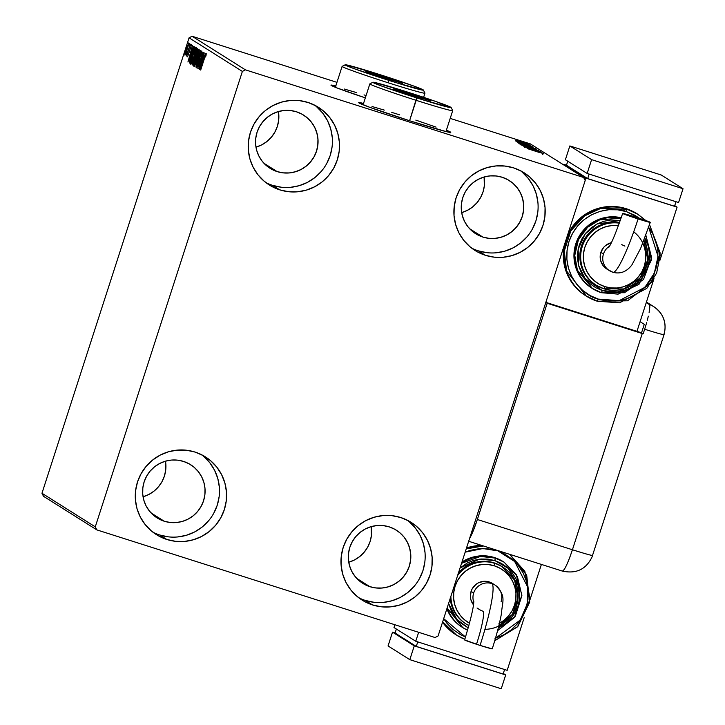 <?xml version="1.0" encoding="UTF-8"?>
<svg xmlns="http://www.w3.org/2000/svg" width="725" height="725" viewBox="0 0 725 725"><rect width="100%" height="100%" fill="white"/><g stroke="black" fill="none" stroke-linecap="round" stroke-linejoin="round"><path stroke-width="1.09" d="M363.379 103.911A48.367 1.604 17.9 0 0 359.165 103.032M363.714 103.494L359.029 102.95L369.759 107.309L410.178 120.93A48.367 1.604 -162.1 0 1 358.712 102.633A48.367 1.604 -162.1 0 1 363.533 103.448M335.639 86.429A48.367 1.604 17.9 0 0 331.425 85.55M335.974 86.012L331.289 85.468L336.853 87.888L365.327 97.875A48.367 1.604 -162.1 0 1 330.972 85.151A48.367 1.604 -162.1 0 1 335.784 85.967M358.685 597.708A45.956 45.548 122.2 0 0 365.436 600.472L372.505 604.931A45.956 45.548 -57.8 0 1 345.317 542.028A45.956 45.548 -57.8 0 1 400.735 517.523L408.936 521.058L416.277 526.142L422.485 532.567L427.306 540.098L430.568 548.435L432.136 557.271L431.964 566.261L430.043 575.052L426.454 583.308L421.334 590.721L414.881 597.001L407.341 601.904L399.004 605.248L390.195 606.897L381.25 606.789L372.505 604.931L364.303 601.397L356.963 596.322L350.755 589.887L345.934 582.356L342.671 574.019L341.103 565.183L341.276 556.202L343.197 547.411L346.786 539.146L351.906 531.733L358.358 525.462L365.898 520.559L374.227 517.215L383.045 515.566L391.989 515.665L400.735 517.523A45.956 45.548 -57.8 0 1 427.922 580.435A45.956 45.548 -57.8 0 1 372.505 604.931L365.436 600.472L374.173 602.33M265.921 182.627A45.956 45.548 122.2 0 0 272.673 185.392L279.741 189.85A45.956 45.548 -57.8 0 1 252.554 126.938A45.956 45.548 -57.8 0 1 307.971 102.443L316.173 105.977L323.513 111.052L329.721 117.486L334.542 125.008L337.805 133.355L339.373 142.182L339.2 151.172L337.279 159.962L333.69 168.218L328.57 175.631L322.118 181.912L314.577 186.814L306.24 190.158L297.431 191.808L288.487 191.699L279.741 189.85L271.54 186.307L264.199 181.232L257.991 174.807L253.17 167.276L249.907 158.929L248.34 150.102L248.512 141.112L250.433 132.322L254.022 124.066L259.142 116.653L265.595 110.372L273.135 105.469L281.463 102.125L290.281 100.476L299.226 100.585L307.971 102.443A45.956 45.548 -57.8 0 1 335.158 165.345A45.956 45.548 -57.8 0 1 279.741 189.85L272.673 185.392L281.409 187.249M471.612 248.086A45.956 45.548 122.2 0 0 478.355 250.85L485.433 255.309A45.956 45.548 -57.8 0 1 458.245 192.397A45.956 45.548 -57.8 0 1 513.662 167.901L521.864 171.435L529.205 176.51L535.403 182.945L540.234 190.467L543.496 198.813L545.064 207.649L544.892 216.63L542.971 225.421L539.382 233.686L534.262 241.09L527.809 247.37L520.269 252.273L511.932 255.617L503.123 257.266L494.169 257.157L485.433 255.309L477.231 251.774L469.891 246.69L463.683 240.265L458.862 232.734L455.599 224.397L454.022 215.561L454.203 206.571L456.125 197.78L459.713 189.524L464.834 182.111L471.286 175.831L478.826 170.928L487.155 167.584L495.972 165.934L504.917 166.043L513.662 167.901A45.956 45.548 -57.8 0 1 540.85 230.804A45.956 45.548 -57.8 0 1 485.433 255.309L478.355 250.85L487.1 252.708M152.993 532.25A45.956 45.548 122.2 0 0 159.745 535.014L166.813 539.472A45.956 45.548 -57.8 0 1 139.626 476.57A45.956 45.548 -57.8 0 1 195.043 452.065L203.245 455.599L210.585 460.683L216.793 467.108L221.614 474.639L224.877 482.977L226.445 491.813L226.273 500.794L224.351 509.593L220.762 517.849L215.642 525.263L209.19 531.543L201.65 536.446L193.321 539.79L184.503 541.439L175.559 541.33L166.813 539.472L158.612 535.938L151.271 530.854L145.063 524.429L140.242 516.898L136.98 508.56L135.412 499.724L135.584 490.743L137.505 481.953L141.094 473.688L146.214 466.275L152.667 460.003L160.207 455.092L168.544 451.757L177.353 450.107L186.298 450.207L195.043 452.065A45.956 45.548 -57.8 0 1 222.231 514.977A45.956 45.548 -57.8 0 1 166.813 539.472L159.745 535.014L168.481 536.872M450.769 132.358L450.769 132.358A48.367 1.604 -162.1 0 1 410.178 120.93L445.766 131.497L450.633 132.43L446.382 130.21A48.367 1.604 -162.1 0 1 450.769 132.367L450.624 132.829M164.203 521.212A31.438 31.166 -57.8 0 1 145.598 478.174A31.438 31.166 -57.8 0 1 190.621 464.716A31.438 31.166 -57.8 0 1 164.203 521.212L151.045 512.928L164.203 521.212L158.585 518.792L153.564 515.321L149.323 510.926L146.024 505.769L143.786 500.06L142.716 494.024L142.834 487.871L144.148 481.862L146.604 476.207L150.102 471.132L154.516 466.837L159.681 463.483L165.382 461.2L171.408 460.067L177.534 460.139L183.516 461.408L189.125 463.828L194.155 467.308L198.396 471.703L201.695 476.851L203.924 482.56L205.003 488.605L204.885 494.749L203.571 500.767L201.115 506.422L197.608 511.487L193.194 515.792L188.038 519.145L182.337 521.429L176.302 522.562L170.185 522.489L164.203 521.212M482.814 237.048A31.438 31.166 -57.8 0 1 464.218 194.01A31.438 31.166 -57.8 0 1 509.24 180.543A31.438 31.166 -57.8 0 1 482.814 237.048L469.664 228.756L482.814 237.048L477.204 234.628L472.183 231.157L467.933 226.753L464.634 221.605L462.405 215.896L461.327 209.851L461.453 203.707L462.767 197.689L465.214 192.034L468.722 186.968L473.135 182.673L478.292 179.32L484.001 177.027L490.028 175.903L496.154 175.976L502.135 177.244L507.745 179.664L512.765 183.135L517.016 187.539L520.314 192.687L522.544 198.396L523.622 204.441L523.495 210.585L522.181 216.603L519.734 222.249L516.227 227.324L511.814 231.619L506.657 234.972L500.948 237.265L494.921 238.389L488.795 238.317L482.814 237.048M277.122 171.589A31.438 31.166 -57.8 0 1 258.526 128.542A31.438 31.166 -57.8 0 1 303.548 115.085A31.438 31.166 -57.8 0 1 277.122 171.589L263.972 163.297L277.122 171.589L271.513 169.17L266.492 165.69L262.251 161.294L258.943 156.147L256.713 150.438L255.635 144.393L255.762 138.248L257.076 132.231L259.532 126.576L263.03 121.51L267.443 117.214L272.609 113.852L278.309 111.568L284.336 110.445L290.462 110.517L296.443 111.786L302.053 114.206L307.074 117.677L311.324 122.081L314.623 127.228L316.852 132.938L317.931 138.983L317.804 145.127L316.499 151.144L314.043 156.79L310.536 161.865L306.122 166.161L300.966 169.514L295.256 171.798L289.23 172.931L283.103 172.858L277.122 171.589M369.886 586.679A31.438 31.166 -57.8 0 1 351.29 543.632A31.438 31.166 -57.8 0 1 396.312 530.174A31.438 31.166 -57.8 0 1 369.886 586.679L356.736 578.387L369.886 586.679L364.276 584.259L359.256 580.779L355.014 576.384L351.707 571.228L349.477 565.527L348.399 559.482L348.526 553.329L349.84 547.321L352.296 541.666L355.794 536.591L360.207 532.295L365.373 528.942L371.073 526.658L377.1 525.525L383.226 525.598L389.207 526.867L394.817 529.286L399.837 532.766L404.088 537.162L407.387 542.318L409.616 548.018L410.694 554.063L410.577 560.217L409.263 566.225L406.807 571.88L403.299 576.955L398.886 581.251L393.729 584.604L388.02 586.888L381.993 588.02L375.867 587.948L369.886 586.679M95.274 526.857L41.968 493.254L189.071 37.827L242.377 71.422L95.274 526.857L96.824 529.884L435.063 637.529L438.099 635.952L585.193 180.516L583.652 177.489L245.403 69.845L192.098 36.25L336.953 82.351L192.098 36.25L189.071 37.827L41.968 493.254L43.509 496.29L96.824 529.884L435.063 637.529L438.099 635.952L585.193 180.516L583.652 177.489L245.403 69.845L242.377 71.422L95.274 526.857L96.824 529.884L43.509 496.29L41.968 493.254L95.274 526.857M185.935 53.451L188.844 42.974L185.682 50.895L184.839 54.946L185.935 53.451L188.844 42.974L185.147 52.961L184.911 55.145L185.935 53.451M190.439 44.225L186.171 55.943L187.059 54.167L186.642 55.988L190.439 44.225L186.189 55.472L187.059 54.167L186.642 55.988L190.439 44.225M187.594 56.831L191.554 44.669L187.594 56.831M194.663 46.88C193.965 47.143 192.877 49.608 191.4 54.266L189.352 62.214L190.158 62.468L189.352 62.214L189.905 63.265L195.107 47.161L194.463 46.88L193.548 48.385L190.439 57.402L189.379 61.906L189.905 63.265L195.107 47.161L194.608 46.862M197.553 48.702L195.632 52.988L194.599 57.302L195.179 57.483L194.599 57.302L193.312 60.61L192.732 65.051L197.934 48.947L197.245 48.947L196.185 51.366L192.841 62.16L192.732 65.051L197.934 48.947L197.535 48.693M200.499 50.56L194.663 66.265L199.23 54.438L195.904 67.044L200.472 50.542L194.663 66.265L199.23 54.438L195.904 67.044L200.499 50.56M203.816 52.653L199.946 64.634L202.864 52.055L197.662 68.15L201.686 56.242L198.768 68.848L203.961 52.744L199.946 64.634L202.9 52.073L197.662 68.15L201.686 56.242L198.768 68.848L203.816 52.653M204.151 59.35L205.392 55.789L205.51 56.949L205.991 55.762L206.253 53.704L205.429 55.064L200.689 70.062L204.151 59.35L205.692 55.327L205.51 56.949L205.991 55.762L206.226 53.677L204.06 59.097L200.689 70.062L204.151 59.35M199.692 69.428L205.501 53.713L203.48 58.652L202.946 58.317L204.26 52.934L199.665 69.419L205.501 53.713L203.48 58.652L202.946 58.317L204.26 52.934L199.692 69.428M201.84 50.913L200.028 55.009L198.532 62.187L197.209 66.283L197.309 63.954L196.874 64.869L196.366 67.833L197.916 64.289L200.172 55.127L201.314 52.562L201.133 54.701L201.84 50.913L200.544 53.514L197.925 63.7L196.43 66.782L196.484 67.769L197.698 64.942L201.831 50.904M197.118 58.036L199.157 50.188L199.094 49.173L198.496 49.807L194.001 62.867L193.738 66.111L195.723 62.033L199.094 49.173C198.26 49.916 197.1 52.581 195.623 57.184C194.119 61.824 193.448 64.806 193.638 66.111L193.638 66.111C194.481 65.323 195.641 62.631 197.118 58.036M194.282 56.251L196.212 47.379L193.765 52.553L191.173 61.081L190.693 64.027L191.183 64.036L194.282 56.251C195.768 51.665 196.43 48.72 196.257 47.397C195.424 48.131 194.273 50.795 192.796 55.399C191.282 60.039 190.621 63.021 190.802 64.326L190.829 64.335C191.654 63.537 192.814 60.846 194.282 56.251L194.291 56.215M187.929 62.015L193.738 46.3L191.717 51.239L191.183 50.904L192.497 45.512L187.929 62.015L193.738 46.3L191.717 51.239L191.183 50.904L192.497 45.512L187.929 62.015M190.539 45.648L190.847 44.234L190.539 45.648M189.415 44.941L189.723 43.527L189.415 44.941M187.585 43.79L187.893 42.367L187.585 43.79M530.347 143.894L583.652 177.489L530.347 143.894L450.198 118.392L530.347 143.894M517.405 140.269L527.202 143.287L517.405 140.269M528.634 144.239L516.336 140.188L528.634 144.239M517.75 141.094L529.893 144.982L517.75 141.094M532.848 146.903L516.88 141.792L532.848 146.903M536.128 148.96L519.807 143.659L536.128 148.96M538.684 150.573L522.054 145.082L538.657 150.573M542.01 152.667L525.054 146.976L542.01 152.667M538.729 152.268L527.936 148.797L538.738 152.232M527.084 148.253L543.696 153.727L527.084 148.253M538.675 150.954L523.459 146.097L540.306 151.471L523.477 146.106L538.675 150.954L538.385 151.887M529.957 147.547L535.331 148.888L520.713 144.357L529.957 147.547M527.12 145.761L532.503 147.102L517.877 142.571L527.12 145.761M515.321 140.84L531.923 146.314L515.321 140.84M527.963 144.175L526.513 143.668L527.963 144.175M526.848 143.468L525.389 142.961L526.848 143.468M525.018 142.308L523.559 141.81L525.018 142.308M348.743 562.237A31.438 31.166 122.2 0 0 371.191 526.622L371.408 535.53L370.094 541.548L367.638 547.194L364.14 552.269L359.718 556.564L354.561 559.918L348.743 562.237M255.979 147.157A31.438 31.166 122.2 0 0 278.427 111.532L278.645 120.441L277.331 126.458L274.875 132.113L271.377 137.179L266.954 141.475L261.798 144.837L255.979 147.157M461.671 212.615A31.438 31.166 122.2 0 0 484.119 177L484.336 185.899L483.022 191.917L480.566 197.572L477.059 202.637L472.646 206.933L467.489 210.295L461.671 212.615M143.052 496.779A31.438 31.166 122.2 0 0 165.499 461.163L165.717 470.072L164.403 476.089L161.947 481.735L158.449 486.81L154.035 491.106L148.87 494.459L143.052 496.779M177.435 536.98L186.243 535.331L194.581 531.987L202.121 527.084L208.573 520.804M213.694 513.391L217.282 505.135L219.204 496.344M219.376 487.354L217.808 478.527L214.546 470.181L209.715 462.65L203.517 456.224M159.745 535.014A45.956 45.548 122.2 0 0 201.795 454.829M496.054 252.807L504.863 251.158L513.2 247.823L520.74 242.92L527.193 236.64M532.313 229.227L535.902 220.962L537.814 212.171M537.995 203.19L536.418 194.354L533.165 186.017L528.335 178.486L522.136 172.061M478.355 250.85A45.956 45.548 122.2 0 0 520.405 170.665M290.362 187.349L299.171 185.7L307.509 182.365L315.049 177.453L321.501 171.182M326.622 163.768L330.21 155.503L332.132 146.713M332.304 137.732L330.736 128.896L327.473 120.558L322.643 113.028L316.444 106.602M272.673 185.392A45.956 45.548 122.2 0 0 314.713 105.207M383.126 602.439L391.935 600.789L400.272 597.445L407.812 592.543L414.265 586.262M419.385 578.849L422.974 570.593L424.895 561.803M425.067 552.812L423.5 543.986L420.237 535.639L415.407 528.108L409.208 521.683M365.436 600.472A45.956 45.548 122.2 0 0 407.477 520.287M335.82 86.474L332.539 85.722M450.171 132.421A48.367 1.604 17.9 0 0 446.228 130.672M363.56 103.956L360.28 103.204M543.025 153.809L542.762 154.642M530.927 149.477L536.509 151.317L530.927 149.477M522.39 144.909L535.956 149.25L522.362 144.882L522.063 145.807M521.619 144.302L526.74 145.97L521.619 144.302M528.389 146.459L534.325 148.389L528.389 146.459M519.553 143.124L533.12 147.465L519.526 143.106L519.227 144.021M531.507 146.559L518.719 142.336L531.507 146.559M519.163 142.064L524.728 143.94L519.163 142.064M516.581 139.852L525.462 142.771L516.544 139.843M516.508 139.862L525.743 142.798L516.499 139.852L516.2 140.768M523.26 142.725L523.559 141.81M535.92 149.214L535.657 150.166M525.743 142.798L525.462 143.74M200.934 65.54L202.474 60.003L203.1 60.202L202.474 60.003L203.063 60.32L200.934 65.54L202.474 60.003L202.882 60.266L200.934 65.54M199.411 50.098L199.058 50.795M194.653 64.371L194.481 65.395M195.097 64.752L194.164 64.453L195.768 57.284L198.559 50.832L199.022 50.977L198.559 50.832L197.127 58L194.164 64.453L195.061 59.613L197.544 52.445L198.369 50.922L198.641 51.33L196.584 59.106L194.2 64.471L194.653 64.616M193.122 63.302L193.475 60.673L194.953 58.172L193.285 63.356L193.693 60.021L194.789 58.145L193.122 63.302M195.596 58.372L194.717 58.1M195.324 56.487L195.777 53.088L197.091 50.397L195.478 56.541L195.487 54.013L197.254 50.505L195.324 56.487M196.584 48.312L196.23 49.01M191.817 62.595L191.645 63.61M191.328 62.667L192.941 55.499L195.732 49.046L196.194 49.191L195.732 49.046L194.137 56.16L191.328 62.667L192.75 56.079L195.107 49.826L195.696 49.037L195.777 49.871L193.557 57.891L191.328 62.667L191.826 62.83M190.503 61L190.294 62.205M194.427 48.72L190.448 61.571L189.923 60.737L191.545 54.366L193.747 48.783L194.599 48.729L190.294 61.516L189.968 60.238L191.255 55.272L193.258 49.699L194.427 48.72M189.171 58.127L190.711 52.59L191.337 52.789L190.711 52.59L191.291 52.907L189.171 58.127L190.711 52.59L191.119 52.852L189.171 58.127M189.007 52.798L191.554 44.669L189.007 52.798M186.515 48.738L188.754 44.533L185.382 53.704L186.506 48.774L188.409 44.986L185.772 53.831L185.364 53.106L186.506 48.774M197.952 50.668L197.091 50.397M196.629 49.327L195.732 49.046M193.747 48.783L194.264 48.62M242.377 71.422L189.071 37.827L192.098 36.25L245.403 69.845L242.377 71.422M646.428 302.044L653.914 306.766A24.188 23.97 122.2 0 0 649.355 304.536L646.256 302.579L649.355 304.536A24.188 23.97 -57.8 0 1 663.873 334.497A24.188 0.797 -162.1 0 1 664.037 334.66A24.188 0.797 -162.1 0 1 644.652 329.232L643.166 333.826A24.188 0.797 -162.1 0 1 642.259 333.545L545.825 302.425L547.185 303.286L477.349 519.499L472.763 531.987L469.555 538.566A24.188 3.118 107.7 0 0 477.349 519.499L572.424 549.758L642.259 333.545L547.185 303.286L477.349 519.499L572.424 549.758C567.748 563.624 564.367 570.72 562.274 571.046A24.188 3.118 -72.3 0 0 562.364 571.092A24.188 3.118 -72.3 0 0 572.424 549.758A24.188 0.797 17.9 0 0 592.715 555.477C586.869 568.971 576.747 574.173 562.364 571.092L562.274 571.046M640.084 321.692L644.271 324.329L641.534 332.802L545.843 302.352L641.534 332.802L644.271 324.329L640.084 321.692M592.552 555.314L664.037 334.66A24.188 0.797 17.9 0 1 644.652 329.232L643.166 333.826L641.534 332.802L643.166 333.826A24.188 0.797 17.9 0 1 642.259 333.545L572.424 549.758C586.144 554.072 592.851 555.93 592.552 555.314L592.488 555.513M644.743 328.951L646.048 324.709L644.743 328.951M646.691 322.489L646.048 324.709L646.691 322.489M648.322 316.173L647.289 320.305L648.322 316.173M649.836 306.938L649.111 312.475L649.836 306.938L649.355 304.536L649.836 306.938M495.248 585.193A14.509 14.382 122.2 0 0 491.831 583.58A60.501 7.785 107.7 0 1 480.05 645.404A14.509 0.48 17.9 0 0 492.23 648.848C496.543 635.417 499.634 623.563 501.51 613.278C502.144 601.596 506.884 595.832 495.112 585.111A14.509 14.382 -57.8 0 1 501.093 601.75M476.787 643.347A31.474 4.051 -72.3 0 0 482.923 611.184A14.509 14.382 -57.8 0 1 479.642 609.662L477.059 608.03M473.778 600.989C473.914 606.218 470.86 619.195 464.616 639.921L480.05 645.404A60.501 7.785 -72.3 0 0 491.831 583.58A14.509 14.382 -57.8 0 1 495.112 585.111L492.529 583.48A14.509 14.382 122.2 0 0 471.078 591.392L473.661 593.023A14.509 14.382 -57.8 0 1 491.831 583.58A14.509 14.382 122.2 0 0 473.661 593.023L471.078 591.392L472.211 588.782L475.863 584.459L478.246 582.909L483.666 581.332L486.493 581.368L492.583 583.507M494.749 640.728L517.496 626.826L530.093 599.339L524.882 571.4L509.72 554.335L526.703 575.251L529.712 602.131L517.813 626.518L494.749 640.737M495.003 638.399L503.34 635.055L510.88 630.152L517.333 623.872L522.453 616.458L526.042 608.202L527.963 599.412L528.135 590.422L526.567 581.595L523.305 573.248L518.475 565.727L512.276 559.292L504.935 554.217L496.87 550.248L514.659 561.467L527.764 587.187L527.138 604.206L520.206 620.102L495.474 638.263M497.577 630.678L514.496 617.392L521.882 595.062L516.137 574.327L504.065 562.156L495.32 558.096L494.849 560.57L508.252 568.373L518.846 586.706L515.602 611.664L498.256 628.058L506.014 623.31L511.116 618.353L515.149 612.498L517.985 605.982L519.499 599.04L519.644 591.944L518.402 584.975L515.828 578.387L512.013 572.442L507.119 567.367L501.319 563.361L494.849 560.57L487.943 559.102L480.883 559.02L473.923 560.316L467.344 562.953L460.058 567.947L479.397 559.174L494.849 560.57L495.32 558.096A38.697 38.352 -57.8 0 1 504.065 562.156L517.387 576.502L521.882 595.615L515.303 616.268L497.577 630.696M484.925 629.354A33.858 33.558 122.2 0 0 494.921 563.379L494.45 565.853A31.438 31.166 -57.8 0 1 499.407 623.355M458.127 573.339L462.876 568.708L468.432 565.101L474.576 562.636L481.074 561.422L487.662 561.494L494.921 563.379A33.858 33.558 -57.8 0 1 498.755 626.074L512.312 614.438L518.112 597.518L514.533 580.063L501.754 566.424A33.858 33.558 122.2 0 0 494.106 562.863L501.872 566.497M504.065 562.156L503.25 561.648A38.697 38.352 122.2 0 0 494.504 557.579L503.386 561.73M481.79 545.445L477.766 545.626L466.51 547.991A48.367 47.941 122.2 0 1 481.799 545.445M541.394 564.412L530.111 599.357L541.394 564.412M415.76 641.253L507.174 670.344L415.76 641.253L418.651 632.3L415.76 641.253L394.001 627.542L415.76 641.253M524.211 617.618L507.174 670.344L524.211 617.618M464.816 639.278L456.551 635.136A48.367 47.941 -57.8 0 1 442.676 621.769L456.551 635.136L464.816 639.278A48.367 47.941 -57.8 0 1 456.551 635.136L455.735 634.62A48.367 47.941 122.2 0 1 442.531 622.213L450.307 630.632L455.889 634.71M394.907 624.742L394.001 627.542L394.907 624.742M396.367 629.037L395.071 633.043L396.367 629.037M503.132 674.051L504.6 669.528L503.132 674.051L416.286 646.41L417.745 641.888L416.286 646.41L395.071 633.043L416.286 646.41L503.132 674.051M392.515 632.146L388.056 645.948L392.515 632.146L414.274 645.857L505.697 674.948L503.322 673.462L505.697 674.948L501.238 688.75L505.697 674.948L414.274 645.857L409.815 659.659L414.274 645.857L392.515 632.146L395.098 632.961L392.515 632.146M501.238 688.75L409.815 659.659L388.056 645.948L409.815 659.659L501.238 688.75M466.211 548.888A48.367 47.941 -57.8 0 1 483.43 545.97L466.211 548.888M465.151 552.169L482.859 548.544L496.734 550.683L487.988 548.825L479.044 548.716L470.226 550.366L465.16 552.169M443.682 618.652L446.754 623.047L452.962 629.472L460.303 634.547L465.532 637.03L443.682 618.643M462.106 627.197L457.638 623.935L452.418 618.516L446.854 608.846A38.697 38.352 122.2 0 0 461.988 627.116L462.804 627.632A38.697 38.352 -57.8 0 1 447.144 607.949L462.804 627.632L467.598 630.197A38.697 38.352 -57.8 0 1 462.804 627.632L467.598 630.197M461.988 561.975L472.183 557.317L479.606 555.93L487.137 556.021L494.504 557.579A38.697 38.352 122.2 0 0 461.988 561.975M461.553 563.334A38.697 38.352 -57.8 0 1 495.32 558.096L480.448 556.438L461.553 563.334M448.585 603.49L451.584 611.755L455.391 617.691L460.293 622.766L468.25 627.886L456.94 619.531L448.585 603.49M465.758 623.781L461.852 620.926L457.276 616.187L453.723 610.64L451.322 604.496L450.162 597.98M498.972 623.582L504.129 620.228L508.542 615.933L512.049 610.858L514.505 605.212L515.819 599.194L515.937 593.05L514.859 587.005L512.629 581.296L509.331 576.148L505.089 571.744L500.06 568.273L494.45 565.853L494.921 563.379A33.858 33.558 122.2 0 0 457.611 575.523A33.858 33.558 -57.8 0 1 494.921 563.379L494.106 562.863A33.858 33.558 122.2 0 0 458.436 572.967M450.207 598.46A33.858 33.558 122.2 0 0 465.649 623.717L466.465 624.225A33.858 33.558 -57.8 0 1 450.877 596.367M494.45 565.853L488.469 564.585L482.343 564.512L476.316 565.636L470.616 567.92L465.45 571.282L461.037 575.577L457.538 580.643L455.083 586.298L453.768 592.316L453.651 598.46L454.72 604.505L456.958 610.214L460.257 615.362L464.498 619.766L469.519 623.237A31.438 31.166 -57.8 0 1 494.45 565.853M473.47 604.804L470.915 599.793L470.416 597.001L471.078 591.392A14.509 14.382 122.2 0 0 473.461 604.804M464.616 639.912A14.509 0.48 17.9 0 0 480.05 645.404L492.193 648.857M492.139 648.739L491.55 648.458M473.742 602.194A14.509 14.382 -57.8 0 1 473.661 593.023A14.509 14.382 122.2 0 0 473.742 602.194M612.707 272.183A14.509 14.382 -57.8 0 1 609.498 246.192A14.509 14.382 122.2 0 0 609.299 270.579M612.969 272.301A60.501 7.785 -72.3 0 0 638.1 218.932A14.509 0.48 -162.1 0 1 622.657 213.44A14.509 0.48 -162.1 0 1 634.828 216.875L650.234 222.385L627.923 215.552L623.174 213.476L634.828 216.875A14.509 0.48 -162.1 0 1 650.271 222.376A14.509 0.48 -162.1 0 1 638.1 218.932A60.501 7.785 107.7 0 1 612.969 272.301M607.532 269.437L603.254 265.803L600.699 260.792L600.264 255.164L600.871 252.391L603.454 254.022L600.871 252.391A14.509 14.382 122.2 0 0 606.843 269.029L612.942 272.292C620.392 274.24 626.726 271.757 631.946 264.843L640.692 248.294L650.271 222.367M648.667 227.233L658.046 256.306L654.331 273.207L644.86 287.363L619.159 300.657L598.288 299.09L597.282 301.219A48.367 47.941 -57.8 0 1 568.654 235A48.367 47.941 -57.8 0 1 626.989 209.208L600.653 208.456L584.549 215.923L570.865 230.813L564.295 250.959L566.597 271.014L586.344 296.135L597.273 301.219L598.288 299.09C585.021 296.797 559.129 274.104 568.98 241.561C580.018 209.407 614.383 205.882 626.518 211.682L626.989 209.208L626.173 208.691A48.367 47.941 122.2 0 0 567.593 235.009L574.771 223.653L581.568 217.047L589.507 211.881L598.279 208.365L607.55 206.625L616.975 206.743L626.989 209.208A48.367 47.941 -57.8 0 1 637.928 214.292L626.989 209.208L626.518 211.682L617.782 209.824L608.828 209.715L600.019 211.365L591.682 214.709L584.142 219.612L577.689 225.892L572.569 233.305L568.98 241.561L567.059 250.352L566.887 259.342L568.454 268.178L571.717 276.515L576.547 284.046L582.746 290.471L590.087 295.555L598.288 299.09L607.033 300.938L615.978 301.047L624.796 299.398L633.133 296.054L640.664 291.151L647.126 284.88L652.237 277.467L655.826 269.202L657.747 260.411L657.928 251.43L656.352 242.594L653.089 234.257L648.268 226.726M621.126 218.062L599.611 219.911L587.64 227.288L578.387 239.839L574.78 255.39L577.39 270.18L592.588 288.632L601.333 292.701L602.348 290.571L585.002 278.463L578.632 265.567L578.142 249.264L585.111 233.994L597.01 224.016L620.301 220.482L610.668 220.019L603.717 221.324L597.128 223.962L591.183 227.831L586.09 232.788L582.048 238.634L579.212 245.159L577.698 252.101L577.553 259.197L578.795 266.166L581.368 272.754L585.184 278.699L590.077 283.774L595.877 287.78L602.348 290.571L609.254 292.039L616.313 292.121L623.273 290.816L629.853 288.178L635.807 284.309L640.9 279.352L644.942 273.497L647.778 266.981L649.292 260.039L649.428 252.943L648.186 245.974L644.842 237.945L649.12 261.299L637.03 283.285L617.745 291.967L602.348 290.571L601.342 292.71A38.697 38.352 -57.8 0 1 577.607 241.624A38.697 38.352 -57.8 0 1 621.126 218.062M595.551 284.78L591.636 281.925L587.069 277.186L583.516 271.639L581.115 265.495L579.955 258.988L580.082 252.363L581.495 245.884L584.142 239.803L587.912 234.338L592.669 229.716L598.225 226.1L604.369 223.635L610.858 222.421L619.485 222.783A33.858 33.558 122.2 0 0 595.442 284.717L596.258 285.224A33.858 33.558 -57.8 0 1 619.358 223.155A33.858 33.558 122.2 0 0 603.907 288.786L604.922 286.656A31.438 31.166 -57.8 0 1 609.281 225.892M591.899 288.197L587.431 284.934L582.202 279.515L578.142 273.18L575.396 266.157L574.073 258.716L574.218 251.149L575.84 243.745L578.858 236.794L583.172 230.55L588.6 225.257L594.953 221.134L601.977 218.316L609.39 216.929L621.234 217.745A38.697 38.352 122.2 0 0 591.772 288.124L601.342 292.701L618.09 294.142L638.988 284.336L651.412 260.076L645.848 235.217L651.63 257.647L643.519 279.451L624.461 292.728L601.342 292.701M564.213 245.476A48.367 47.941 122.2 0 0 585.528 295.619L597.282 301.219L619.531 302.823L646.818 288.333L656.642 273.053L660.194 255.019L649.537 224.614L660.176 253.007L651.739 282.27L627.569 300.793L597.282 301.219M653.995 278.618L636.967 331.352L653.995 278.618M564.213 245.485L563.397 258.861L565.056 268.159L568.491 276.941L573.566 284.871L580.1 291.631L585.682 295.718M677.087 207.142L585.664 178.042L563.914 164.33L566.488 165.155L563.914 164.33L563.715 164.928L563.914 164.33L585.664 178.042L677.087 207.142L659.895 260.357L677.087 207.142L674.721 205.646L677.087 207.142M566.47 165.237L587.685 178.604L674.531 206.244L587.685 178.604L566.47 165.237L567.766 161.222L566.47 165.237M584.993 180.126L585.664 178.042L584.993 180.126M637.275 213.884L626.173 208.691A48.367 47.941 122.2 0 1 637.112 213.775L645.866 220.563L637.928 214.292M589.144 174.082L587.685 178.604L589.144 174.082M675.99 201.713L674.531 206.244L675.99 201.713M661.272 175.024L569.85 145.933L565.391 159.736L569.85 145.933L591.609 159.645L587.15 173.447L565.391 159.736L587.15 173.447L591.609 159.645L683.032 188.736L678.573 202.538L587.15 173.447L678.573 202.538L683.032 188.736L661.272 175.024L683.032 188.736L591.609 159.645L569.85 145.933L661.272 175.024M639.794 218.488L634.719 215.216L626.518 211.682L639.794 218.488M618.461 225.602L612.136 225.511L606.109 226.635L600.4 228.928L595.243 232.281L590.83 236.577L587.322 241.652L584.867 247.297L583.553 253.315L583.435 259.459L584.513 265.504L586.743 271.213L590.041 276.361L594.292 280.765L599.312 284.236L604.922 286.656L603.916 288.795L623.636 288.967L640.157 278.028L647.797 259.713L643.936 240.319A33.858 33.558 -57.8 0 1 603.907 288.786A33.858 33.558 122.2 0 0 647.271 249.527M633.722 231.819A31.438 31.166 -57.8 0 1 604.922 286.656L610.903 287.925L617.029 287.997L623.056 286.873L628.756 284.581L633.922 281.228L638.335 276.932L641.833 271.866L644.289 266.211L645.603 260.193L645.73 254.049L644.652 248.004L642.83 243.129M600.871 252.391L603.617 247.443L605.656 245.458L611.356 242.676A14.509 14.382 122.2 0 0 600.871 252.391M423.618 97.331L424.959 93.153A43.536 1.441 -162.1 0 1 388.428 82.858A43.536 1.441 17.9 0 0 424.95 93.099L423.4 90.063A41.117 1.359 -162.1 0 1 388.899 80.384L388.428 82.858A43.536 1.441 -162.1 0 1 342.109 66.392L335.421 87.091A43.536 1.441 17.9 0 0 336.038 87.571L335.548 87.027M345.191 64.797L342.146 66.356A43.536 1.441 17.9 0 0 388.428 82.858L388.899 80.384A41.117 1.359 -162.1 0 1 345.191 64.797A41.117 1.359 -162.1 0 1 379.655 74.557L346.613 64.933L345.426 65.105L354.543 68.812L396.394 82.741L423.291 90.172L414.011 86.13L379.655 74.557A41.117 1.359 -162.1 0 1 423.4 90.063M373.139 73.334L402.756 83.348L376.946 75.735L365.808 71.594L373.139 73.334L365.808 71.594L376.946 75.735L402.756 83.348L373.139 73.334L373.466 74.439L373.139 73.334M366.089 95.537L364.022 94.893M356.582 92.61L344.303 89.039M390.802 80.14L391.609 79.215L390.802 80.14M445.241 131.361A43.536 1.441 17.9 0 0 446.02 131.334L452.708 110.635A43.536 1.441 -162.1 0 1 416.177 100.34A43.536 1.441 17.9 0 0 452.699 110.581L451.14 107.545A41.117 1.359 -162.1 0 1 416.648 97.866L409.589 120.74L416.177 100.34A43.536 1.441 -162.1 0 1 369.85 83.873L363.162 104.581A43.536 1.441 17.9 0 0 363.778 105.052L363.288 104.518M372.931 82.278L369.886 83.837A43.536 1.441 17.9 0 0 416.177 100.34L416.648 97.866A41.117 1.359 -162.1 0 1 372.931 82.278A41.117 1.359 -162.1 0 1 407.396 92.039L374.354 82.414L373.167 82.596L382.283 86.293L424.134 100.222L451.032 107.653L436.223 101.636L407.396 92.039A41.117 1.359 -162.1 0 1 451.14 107.545M400.88 90.815L430.496 100.838L404.686 93.217L393.548 89.075L400.88 90.815L393.548 89.075L404.686 93.217L430.496 100.838L400.88 90.815L401.206 91.921L400.88 90.815M444.47 131.234L445.893 131.397M436.078 127.129L415.815 120.114M399.692 114.876L391.763 112.375M384.322 110.1L372.043 106.521M418.542 97.621L419.349 96.697L418.542 97.621M525.108 146.622L524.818 147.547M521.438 144.175L521.148 145.1M528.217 146.323L527.927 147.248M533.12 147.465L532.821 148.38M518.556 142.336L518.257 143.251M519.173 141.538L518.873 142.453M528.471 144.52L528.172 145.444M198.541 50.822L199.457 51.112M191.355 62.676L192.261 62.966M194.173 48.575L195.088 48.865M562.364 571.092L468.676 541.276M653.914 306.766C663.629 313.762 667 323.06 664.037 334.66M466.465 624.225L468.885 625.612M622.657 213.449C616.06 232.598 611.356 244.017 608.529 247.705L608.538 247.696M596.258 285.224L603.916 288.786M624.905 246.11L621.751 244.642"/></g></svg>
